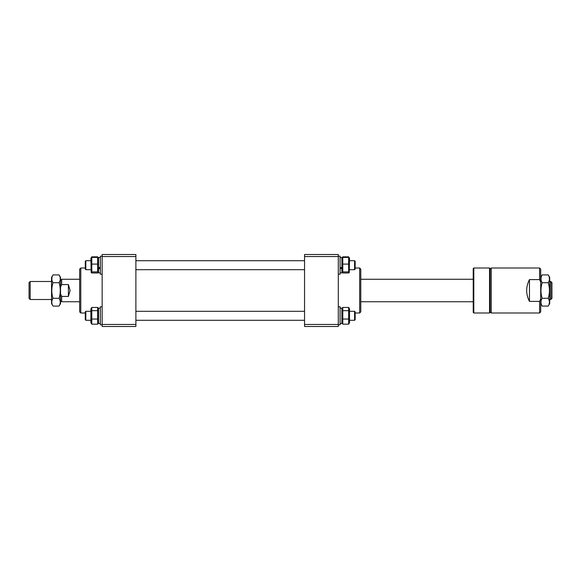 <?xml version="1.0" encoding="UTF-8"?>
<svg xmlns="http://www.w3.org/2000/svg" width="581" height="581" viewBox="0 0 581 581"><rect width="100%" height="100%" fill="white"/><g stroke="black" fill="none" stroke-linecap="round" stroke-linejoin="round"><path stroke-width="0.87" d="M79.655 311.866L79.655 269.134L80.781 268.008L80.781 312.992L79.655 311.866M135.881 254.514L135.881 326.486L102.147 326.486L102.147 254.514L135.881 254.514M102.147 256.541L135.881 256.541M135.881 324.459L102.147 324.459M551.95 282.627L551.95 298.373L550.824 299.498L550.824 281.502L551.95 282.627M30.176 299.498L29.05 298.373L29.05 282.627L30.176 281.502L30.176 299.498L51.542 299.498M60.533 280.376L61.659 279.258L61.659 284.574L68.405 284.574L70.098 290.5L68.405 296.426L61.659 296.426L61.659 301.742L79.655 301.742M68.405 296.426L68.405 284.574M61.659 284.574L60.533 287.174M60.533 293.826L61.659 296.426M59.088 306.085L60.533 303.572L60.533 277.428L59.088 274.915C60.671 277.507 60.671 280.107 59.088 282.707C60.671 287.893 60.671 293.085 59.088 298.293C60.671 300.878 60.671 303.478 59.088 306.085L52.987 306.085C51.404 303.478 51.404 300.878 52.987 298.293C51.404 293.107 51.404 287.915 52.987 282.707L59.088 282.707M59.901 304.342L60.293 302.374M60.257 301.524L59.749 299.614M52.987 306.085L51.542 303.572L51.542 277.428L52.987 274.915L59.088 274.915M51.898 277.645L51.869 279.795M52.987 298.293L59.088 298.293M52.987 282.707C51.404 280.122 51.404 277.522 52.987 274.915M91.29 257.695L91.798 256.831L97.652 256.831L98.153 257.695M100.346 324.801L102.147 324.801L100.346 324.801L100.346 306.804L102.147 306.804M102.147 274.196L100.346 274.196L100.346 256.199L102.147 256.199M98.545 323.494L100.346 323.494L98.545 323.494L98.545 308.112L100.346 308.112M100.346 267.158L98.545 268.146L98.545 257.506L100.346 257.506M100.346 268.146L98.545 269.076L98.545 272.888L100.346 272.888M91.798 307.436L90.897 308.91L90.897 322.687L91.798 324.169L91.798 307.436L97.652 307.436L98.545 308.91M97.652 307.436L97.652 324.169L98.545 322.687M97.652 310.668L91.798 310.668M97.652 319.034L91.798 319.034M97.652 324.169L91.798 324.169M90.897 258.835L91.181 272.569L91.798 271.893L91.798 257.405L90.897 258.835M97.957 257.289L98.545 258.313L97.652 257.405L97.652 271.893L98.269 272.569L97.652 272.997L91.798 272.997L91.181 272.569M98.545 268.146L98.545 269.076M97.652 257.405L91.798 257.405M97.652 264.101L91.798 264.101M97.652 271.893L91.798 271.893M354.599 311.307L355.158 311.866L355.158 319.739L354.599 320.298L349.537 320.298L354.599 320.298L354.599 311.307L349.537 311.307M85.276 319.739L85.835 320.298L90.897 320.298L85.835 320.298L85.835 311.307L85.276 311.866L85.276 319.739L85.835 320.298M304.553 320.298L135.881 320.298L304.553 320.298M354.599 269.693L354.599 260.702L355.158 261.261L355.158 269.134L354.599 269.693L349.537 269.693M85.276 261.261L85.835 260.702L85.835 269.693L85.276 269.134L85.276 261.261L85.835 260.702L90.897 260.702M304.553 269.693L135.881 269.693M90.897 269.693L85.835 269.693M354.599 260.702L349.537 260.702M304.553 260.702L135.881 260.702M340.088 268.146L341.889 267.158L341.889 268.146L340.088 269.076M349.254 272.569L349.537 258.313L348.636 257.405L348.636 271.893L349.254 272.569L348.636 272.997L342.783 272.997L342.165 272.569L342.783 271.893L342.783 257.405L341.889 258.305L342.783 256.831L348.636 256.831L349.145 257.695M348.636 257.405L342.783 257.405M348.636 264.101L342.783 264.101M348.636 271.893L342.783 271.893M341.889 267.158L341.889 257.506L340.088 257.506M340.088 272.888L341.889 272.888L341.889 268.146M338.295 274.196L340.088 274.196L340.088 256.199L338.295 256.199M342.282 257.695L342.478 257.289M341.889 322.695L342.783 324.169L342.783 307.436L348.636 307.436L348.941 307.886L349.537 308.91L349.537 322.687L348.636 324.169L342.783 324.169M348.636 307.436L348.636 324.169M341.889 308.91L342.783 307.436M348.636 310.668L342.783 310.668M348.636 319.034L342.783 319.034M341.889 323.494L340.088 323.494L341.889 323.494L341.889 308.112L340.088 308.112M340.088 324.801L338.295 324.801L340.088 324.801L340.088 306.804L338.295 306.804M359.661 268.008L360.779 269.134L360.779 311.866L359.661 312.992L359.661 268.008L355.158 268.008M304.553 326.486L304.553 254.514L338.295 254.514L338.295 326.486L304.553 326.486M338.295 324.459L304.553 324.459M304.553 256.541L338.295 256.541M473.232 312.425L473.232 268.575L473.798 268.008L473.798 312.992L473.232 312.425M489.536 268.008L490.103 268.575L490.103 312.425L489.536 312.992L489.536 268.008L473.798 268.008M490.103 311.866L491.228 312.992L491.228 268.008L490.103 269.134M529.458 279.614C525.747 286.869 525.747 294.131 529.458 301.386L529.458 279.614L539.582 279.614L539.582 268.008L540.708 269.134L540.708 311.866L539.582 312.992L491.228 312.992M539.582 268.008L491.228 268.008M539.582 312.992L539.582 301.386L529.458 301.386M539.582 279.614L540.708 282.177M540.708 298.823L539.582 301.386M548.253 306.085L549.699 303.572L549.699 277.428L548.253 274.915C549.837 277.507 549.837 280.107 548.253 282.707C549.837 287.893 549.837 293.085 548.253 298.293C549.837 300.878 549.837 303.478 548.253 306.085L542.153 306.085C540.57 303.478 540.57 300.878 542.153 298.293C540.57 293.107 540.57 287.915 542.153 282.707L548.253 282.707M549.067 304.342L549.459 302.374M549.423 301.524L548.914 299.614M542.153 306.085L540.708 303.572L540.708 277.428L542.153 274.915L548.253 274.915M541.064 277.645L541.034 279.795M542.153 298.293L548.253 298.293M542.153 282.707C540.57 280.122 540.57 277.522 542.153 274.915M80.781 312.992L85.276 312.992M80.781 268.008L85.276 268.008M549.699 281.502L550.824 281.502M30.176 281.502L51.542 281.502M61.659 279.258L79.655 279.258M473.232 279.258L360.779 279.258M473.232 301.742L360.779 301.742M60.533 300.624L61.659 301.742M549.699 299.498L550.824 299.498M90.897 258.313L91.493 257.289M98.545 272.09L98.269 272.569M304.553 311.307L135.881 311.307M90.897 311.307L85.835 311.307M355.158 319.739L354.599 320.298M341.889 272.09L342.165 272.569M349.537 258.313L348.941 257.289M349.537 322.687L349.254 323.174M359.661 312.992L355.158 312.992M489.536 312.992L473.798 312.992"/></g></svg>

